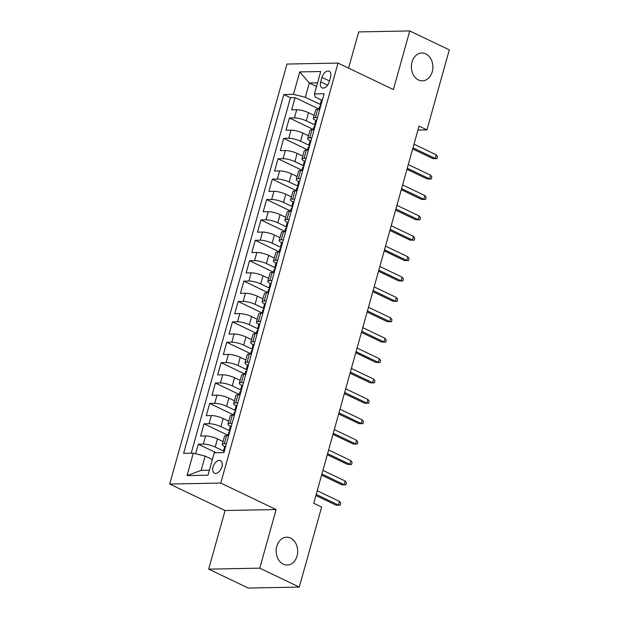 <?xml version="1.0" encoding="UTF-8"?>
<svg xmlns="http://www.w3.org/2000/svg" width="619" height="619" viewBox="0 0 619 619"><rect width="100%" height="100%" fill="white"/><g stroke="black" fill="none" stroke-linecap="round" stroke-linejoin="round"><path stroke-width="0.93" d="M290.574 538.073A13.92 10.755 -91.1 0 1 297.546 553.479A13.92 10.755 -91.1 0 1 287.193 565.039A13.92 10.755 -91.1 0 1 283.285 564.172A13.92 10.755 -91.1 0 1 276.314 548.759A13.92 10.755 -91.1 0 1 286.667 537.207A13.92 10.755 -91.1 0 1 290.574 538.073M425.764 53.861A13.92 10.755 -91.1 0 1 432.743 69.274A13.92 10.755 -91.1 0 1 422.382 80.826A13.92 10.755 -91.1 0 1 418.483 79.959A13.92 10.755 -91.1 0 1 411.503 64.554A13.92 10.755 -91.1 0 1 421.856 52.994A13.92 10.755 -91.1 0 1 425.764 53.861M221.881 466.827A6.956 4.116 -64.4 0 0 220.465 460.629A6.956 4.116 -64.4 0 0 213.044 466.989A6.956 4.116 -64.4 0 0 214.46 473.187A6.956 4.116 -64.4 0 0 221.881 466.827M208.696 569.132L259.763 568.165L276.128 509.553L225.061 510.52L208.696 569.132L248.227 588.05L299.294 587.083L321.64 507.062L313.732 503.278L419.04 126.106L426.948 129.889L449.293 49.868L409.755 30.95L358.687 31.917L348.582 68.121M225.061 510.52L169.707 484.035L286.976 64.051L338.036 63.084L220.774 483.068L169.707 484.035M314.15 115.358L308.548 112.681A8.697 1.996 -164.4 0 0 296.702 109.756L291.665 109.849L295.085 97.616L318.955 109.045M314.924 124.976L306.273 120.837A8.697 1.996 -164.4 0 0 294.427 117.912L289.39 118.005L313.268 129.433M289.39 118.005L285.978 130.238L291.015 130.145A8.697 1.996 -164.4 0 1 302.861 133.062L308.455 135.747M302.761 156.127L297.166 153.45A8.697 1.996 -164.4 0 0 285.32 150.533L280.283 150.626L283.695 138.393L307.573 149.813M297.074 176.516L291.472 173.838A8.697 1.996 -164.4 0 0 279.626 170.921L274.588 171.014L278.008 158.781L301.879 170.202M291.379 196.904L285.785 194.227A8.697 1.996 -164.4 0 0 273.938 191.31L268.894 191.403L272.314 179.17L296.184 190.59M285.684 217.292L280.09 214.615A8.697 1.996 -164.4 0 0 268.244 211.698L263.207 211.791L266.619 199.558L290.497 210.978M279.997 237.681L274.395 235.003A8.697 1.996 -164.4 0 0 262.549 232.079L257.512 232.179L260.932 219.946L284.802 231.367M274.302 258.069L268.708 255.392A8.697 1.996 -164.4 0 0 256.862 252.467L251.817 252.567L255.237 240.334L279.107 251.755M268.607 278.457L263.013 275.78A8.697 1.996 -164.4 0 0 251.167 272.855L246.13 272.956L249.542 260.723L273.42 272.143M262.913 298.845L257.318 296.168A8.697 1.996 -164.4 0 0 245.472 293.244L240.435 293.344L243.847 281.111L267.725 292.532M257.225 319.234L251.624 316.557A8.697 1.996 -164.4 0 0 239.777 313.632L234.74 313.725L238.16 301.499L262.03 312.92M251.531 339.622L245.936 336.945A8.697 1.996 -164.4 0 0 234.09 334.02L229.053 334.113L232.465 321.88L256.343 333.308M245.836 360.01L240.242 357.333A8.697 1.996 -164.4 0 0 228.396 354.408L223.358 354.501L226.771 342.268L250.649 353.697M240.149 380.399L234.547 377.722A8.697 1.996 -164.4 0 0 222.701 374.797L217.664 374.89L221.084 362.657L244.954 374.085M234.454 400.787L228.86 398.102A8.697 1.996 -164.4 0 0 217.014 395.185L211.977 395.278L215.389 383.045L239.267 394.473M228.759 421.175L223.165 418.49A8.697 1.996 -164.4 0 0 211.319 415.573L206.282 415.666L209.694 403.433L233.572 414.854M223.072 441.556L217.47 438.879A8.697 1.996 -164.4 0 0 205.624 435.962L200.587 436.055L204.007 423.822L227.877 435.242M321.965 77.383L320.712 81.863A6.739 3.993 -64.4 0 0 322.081 87.867A6.739 3.993 -64.4 0 0 329.269 81.7L330.523 77.22A6.739 3.993 -64.4 0 0 329.153 71.216A6.739 3.993 -64.4 0 0 321.965 77.383L329.478 80.973M316.549 86.459L309.307 82.992L305.322 97.268L293.476 94.343L283.819 94.529L183.634 453.356L193.29 453.17L187.031 475.593L208.007 475.199L214.275 452.775L223.931 452.59L324.116 93.763L314.46 93.949L315.264 97.082L321.478 100.054M293.476 94.343L299.743 71.92L320.719 71.518L314.46 93.949M223.846 451.174L215.195 447.034L217.47 438.879M229.541 430.785L220.89 426.646L223.165 418.49M235.235 410.397L226.577 406.257L228.86 398.102M240.923 390.016L232.272 385.877L234.547 377.722M246.617 369.628L237.967 365.489L240.242 357.333M252.312 349.24L243.662 345.1L245.936 336.945M257.999 328.851L249.349 324.712L251.624 316.557M263.694 308.463L255.043 304.324L257.318 296.168M269.389 288.075L260.738 283.935L263.013 275.78M275.076 267.687L266.425 263.547L268.708 255.392M280.771 247.298L272.12 243.159L274.395 235.003M286.465 226.91L277.815 222.77L280.09 214.615M292.153 206.522L283.502 202.382L285.785 194.227M297.847 186.133L289.197 181.994L291.472 173.838M303.542 165.745L294.892 161.605L297.166 153.45M309.237 145.357L300.579 141.217L302.861 133.062M295.085 97.616L290.458 97.709L191.201 453.209M215.195 447.034A8.697 1.996 15.6 0 0 203.349 444.117L198.312 444.21L195.65 453.75M204.007 423.822L209.044 423.729A8.697 1.996 15.6 0 1 220.89 426.646M209.694 403.433L214.731 403.34A8.697 1.996 15.6 0 1 226.577 406.257M215.389 383.045L220.426 382.952A8.697 1.996 15.6 0 1 232.272 385.877M221.084 362.657L226.121 362.564A8.697 1.996 15.6 0 1 237.967 365.489M226.771 342.268L231.808 342.175A8.697 1.996 15.6 0 1 243.662 345.1M232.465 321.88L237.503 321.787A8.697 1.996 15.6 0 1 249.349 324.712M238.16 301.499L243.197 301.399A8.697 1.996 15.6 0 1 255.043 304.324M243.847 281.111L248.892 281.011A8.697 1.996 15.6 0 1 260.738 283.935M249.542 260.723L254.579 260.622A8.697 1.996 15.6 0 1 266.425 263.547M255.237 240.334L260.274 240.234A8.697 1.996 15.6 0 1 272.12 243.159M260.932 219.946L265.969 219.846A8.697 1.996 15.6 0 1 277.815 222.77M266.619 199.558L271.656 199.465A8.697 1.996 15.6 0 1 283.502 202.382M272.314 179.17L277.351 179.077A8.697 1.996 15.6 0 1 289.197 181.994M278.008 158.781L283.045 158.688A8.697 1.996 15.6 0 1 294.892 161.605M283.695 138.393L288.733 138.3A8.697 1.996 15.6 0 1 300.579 141.217M317.501 117.471L315.404 117.517A8.697 1.996 -164.4 0 0 313.353 118.198A8.697 1.996 -164.4 0 0 315.791 120.434M319.775 109.315L317.686 109.362A8.697 1.996 -164.4 0 0 315.628 110.043L313.353 118.198M314.081 129.704L311.991 129.742A8.697 1.996 -164.4 0 0 309.941 130.431L307.658 138.586A8.697 1.996 15.6 0 1 309.717 137.898L311.806 137.859M308.394 150.092L306.297 150.131A8.697 1.996 -164.4 0 0 304.246 150.819L301.971 158.975A8.697 1.996 15.6 0 1 304.022 158.286L306.111 158.247M302.699 170.48L300.61 170.519A8.697 1.996 -164.4 0 0 298.551 171.208L296.277 179.363A8.697 1.996 15.6 0 1 298.327 178.674L300.424 178.636M297.004 190.869L294.915 190.907A8.697 1.996 -164.4 0 0 292.864 191.596L290.582 199.751A8.697 1.996 15.6 0 1 292.64 199.063L294.729 199.024M291.317 211.257L289.22 211.296A8.697 1.996 -164.4 0 0 287.17 211.984L284.895 220.14A8.697 1.996 15.6 0 1 286.945 219.451L289.034 219.412M285.622 231.645L283.525 231.684A8.697 1.996 -164.4 0 0 281.475 232.373L279.2 240.528A8.697 1.996 15.6 0 1 281.25 239.839L283.347 239.801M279.927 252.034L277.838 252.072A8.697 1.996 -164.4 0 0 275.78 252.761L273.505 260.916A8.697 1.996 15.6 0 1 275.563 260.228L277.652 260.189M274.232 272.422L272.143 272.461A8.697 1.996 -164.4 0 0 270.093 273.149L267.81 281.305A8.697 1.996 15.6 0 1 269.869 280.616L271.958 280.577M268.545 292.81L266.449 292.849A8.697 1.996 -164.4 0 0 264.398 293.538L262.123 301.693A8.697 1.996 15.6 0 1 264.174 301.004L266.271 300.966M262.851 313.199L260.761 313.237A8.697 1.996 -164.4 0 0 258.703 313.926L256.428 322.081A8.697 1.996 15.6 0 1 258.479 321.393L260.576 321.354M257.156 333.587L255.067 333.626A8.697 1.996 -164.4 0 0 253.016 334.314L250.734 342.469A8.697 1.996 15.6 0 1 252.792 341.781L254.881 341.742M251.469 353.975L249.372 354.014A8.697 1.996 -164.4 0 0 247.321 354.695L245.047 362.85A8.697 1.996 15.6 0 1 247.097 362.169L249.186 362.13M245.774 374.356L243.685 374.402A8.697 1.996 -164.4 0 0 241.627 375.083L239.352 383.238A8.697 1.996 15.6 0 1 241.402 382.557L243.499 382.511M240.079 394.744L237.99 394.79A8.697 1.996 -164.4 0 0 235.94 395.471L233.657 403.627A8.697 1.996 15.6 0 1 235.715 402.938L237.804 402.899M234.392 415.132L232.295 415.171A8.697 1.996 -164.4 0 0 230.245 415.86L227.97 424.015A8.697 1.996 15.6 0 1 230.02 423.326L232.11 423.288M228.697 435.521L226.608 435.559A8.697 1.996 -164.4 0 0 224.55 436.248L222.275 444.403A8.697 1.996 15.6 0 1 224.326 443.715L226.422 443.676M320.619 104.588L305.322 97.268M259.763 568.165L299.294 587.083M276.128 509.553L220.774 483.068M338.036 63.084L393.39 89.562L409.755 30.95M417.933 130.06L426.948 129.889M317.555 82.838L309.307 82.992L299.743 71.92M212.379 459.553L205.137 456.095L201.152 470.363L209.4 470.208M290.458 97.709L283.819 94.529M198.312 444.21L216.132 452.737M310.096 140.823A8.697 1.996 15.6 0 1 307.658 138.586M304.409 161.211A8.697 1.996 15.6 0 1 301.971 158.975M298.714 181.599A8.697 1.996 15.6 0 1 296.277 179.363M293.019 201.987A8.697 1.996 15.6 0 1 290.582 199.751M287.332 222.376A8.697 1.996 15.6 0 1 284.895 220.14M281.637 242.764A8.697 1.996 15.6 0 1 279.2 240.528M275.942 263.152A8.697 1.996 15.6 0 1 273.505 260.916M270.255 283.541A8.697 1.996 15.6 0 1 267.81 281.305M264.561 303.929A8.697 1.996 15.6 0 1 262.123 301.693M258.866 324.317A8.697 1.996 15.6 0 1 256.428 322.081M253.171 344.706A8.697 1.996 15.6 0 1 250.734 342.469M247.484 365.086A8.697 1.996 15.6 0 1 245.047 362.85M241.789 385.475A8.697 1.996 15.6 0 1 239.352 383.238M236.094 405.863A8.697 1.996 15.6 0 1 233.657 403.627M230.407 426.251A8.697 1.996 15.6 0 1 227.97 424.015M193.29 453.17L205.137 456.095M224.712 446.639A8.697 1.996 15.6 0 1 222.275 444.403M187.031 475.593L201.152 470.363M322.46 99.698A5.764 1.323 -164.4 0 0 321.447 100.139L320.363 104.007A5.764 1.323 -164.4 0 0 320.766 104.719L320.998 104.928M321.191 104.247L320.812 103.667A5.764 1.323 -164.4 0 0 320.363 104.007M318.878 109.339L319.683 106.453A5.764 1.323 15.6 0 1 320.131 106.112L320.89 105.338M412.672 148.924L432.758 158.534L435.242 158.487L412.974 147.833M436.263 154.82L437.54 156.63L436.968 158.665L435.242 158.487L436.263 154.82L413.995 144.165M436.968 158.665L432.758 158.534M316.766 120.086A5.764 1.323 -164.4 0 0 315.752 120.527L314.669 124.396A5.764 1.323 -164.4 0 0 315.071 125.108L315.311 125.317M315.497 124.636L315.117 124.055A5.764 1.323 -164.4 0 0 314.669 124.396M313.183 129.727L313.988 126.841A5.764 1.323 15.6 0 1 314.437 126.5L315.195 125.727M406.977 169.312L427.064 178.922L429.547 178.876L407.279 168.221M430.569 175.208L431.845 177.011L431.281 179.053L429.547 178.876L430.569 175.208L408.308 164.553M431.281 179.053L427.064 178.922M311.078 140.474A5.764 1.323 -164.4 0 0 310.057 140.915L308.974 144.784A5.764 1.323 -164.4 0 0 309.376 145.496L309.616 145.705M309.81 145.024L309.43 144.444A5.764 1.323 -164.4 0 0 308.974 144.784M307.488 150.115L308.293 147.229A5.764 1.323 15.6 0 1 308.749 146.889L309.5 146.115M401.282 189.7L421.369 199.31L423.853 199.264L401.592 188.609M424.882 195.596L426.158 197.399L425.586 199.442L423.853 199.264L424.882 195.596L402.613 184.942M425.586 199.442L421.369 199.31M305.384 160.863A5.764 1.323 -164.4 0 0 304.37 161.296L303.287 165.172A5.764 1.323 -164.4 0 0 303.689 165.884L303.921 166.093M304.115 165.412L303.736 164.832A5.764 1.323 -164.4 0 0 303.287 165.172M301.801 170.496L302.598 167.617A5.764 1.323 15.6 0 1 303.055 167.277L303.805 166.503M395.595 210.089L415.682 219.699L418.165 219.652L395.897 208.998M419.187 215.977L420.463 217.787L419.891 219.83L418.165 219.652L419.187 215.977L396.918 205.33M419.891 219.83L415.682 219.699M299.689 181.251A5.764 1.323 -164.4 0 0 298.675 181.684L297.592 185.561A5.764 1.323 -164.4 0 0 297.994 186.273L298.234 186.481M298.42 185.801L298.041 185.22A5.764 1.323 -164.4 0 0 297.592 185.561M296.106 190.884L296.911 188.006A5.764 1.323 15.6 0 1 297.36 187.665L298.118 186.892M389.9 230.477L409.987 240.087L412.471 240.04L390.202 229.386M413.492 236.365L414.769 238.176L414.204 240.218L412.471 240.04L413.492 236.365L391.231 225.711M414.204 240.218L409.987 240.087M294.002 201.639A5.764 1.323 -164.4 0 0 292.98 202.073L291.897 205.949A5.764 1.323 -164.4 0 0 292.3 206.661L292.539 206.87M292.725 206.189L292.354 205.609A5.764 1.323 -164.4 0 0 291.897 205.949M290.412 211.272L291.216 208.394A5.764 1.323 15.6 0 1 291.665 208.054L292.423 207.28M384.206 250.865L404.292 260.475L406.776 260.429L384.515 249.774M407.805 256.753L409.082 258.564L408.509 260.607L406.776 260.429L407.805 256.753L385.536 246.099M408.509 260.607L404.292 260.475M288.307 222.028A5.764 1.323 -164.4 0 0 287.286 222.461L286.21 226.337A5.764 1.323 -164.4 0 0 286.612 227.049L286.845 227.25M287.038 226.577L286.659 225.997A5.764 1.323 -164.4 0 0 286.21 226.337M284.717 231.661L285.521 228.782A5.764 1.323 15.6 0 1 285.978 228.442L286.729 227.668M378.519 271.254L398.605 280.864L401.089 280.817L378.82 270.163M402.11 277.142L403.387 278.952L402.814 280.995L401.089 280.817L402.11 277.142L379.842 266.487M402.814 280.995L398.605 280.864M282.612 242.408A5.764 1.323 -164.4 0 0 281.599 242.849L280.515 246.726A5.764 1.323 -164.4 0 0 280.918 247.438L281.158 247.639M281.343 246.966L280.964 246.385A5.764 1.323 -164.4 0 0 280.515 246.726M279.03 252.049L279.834 249.171A5.764 1.323 15.6 0 1 280.283 248.83L281.041 248.057M372.824 291.634L392.91 301.252L395.394 301.198L373.125 290.551M396.415 297.53L397.692 299.341L397.127 301.383L395.394 301.198L396.415 297.53L374.155 286.876M397.127 301.383L392.91 301.252M276.925 262.796A5.764 1.323 -164.4 0 0 275.904 263.237L274.821 267.114A5.764 1.323 -164.4 0 0 275.223 267.826L275.463 268.027M275.648 267.354L275.277 266.774A5.764 1.323 -164.4 0 0 274.821 267.114M273.335 272.437L274.14 269.559A5.764 1.323 15.6 0 1 274.588 269.219L275.347 268.445M367.129 312.022L387.215 321.632L389.699 321.586L367.438 310.931M390.728 317.918L392.005 319.729L391.432 321.764L389.699 321.586L390.728 317.918L368.46 307.264M391.432 321.764L387.215 321.632M271.23 283.185A5.764 1.323 -164.4 0 0 270.209 283.626L269.133 287.502A5.764 1.323 -164.4 0 0 269.528 288.214L269.768 288.415M269.961 287.742L269.582 287.162A5.764 1.323 -164.4 0 0 269.133 287.502M267.64 292.826L268.445 289.947A5.764 1.323 15.6 0 1 268.901 289.607L269.652 288.833M361.442 332.411L381.521 342.021L384.012 341.974L361.744 331.32M385.033 338.307L386.31 340.117L385.738 342.152L384.012 341.974L385.033 338.307L362.765 327.652M385.738 342.152L381.521 342.021M265.536 303.573A5.764 1.323 -164.4 0 0 264.522 304.014L263.439 307.891A5.764 1.323 -164.4 0 0 263.841 308.595L264.081 308.804M264.267 308.123L263.887 307.542A5.764 1.323 -164.4 0 0 263.439 307.891M261.953 313.214L262.758 310.336A5.764 1.323 15.6 0 1 263.207 309.995L263.965 309.214M355.747 352.799L375.834 362.409L378.317 362.363L356.049 351.708M379.339 358.695L380.615 360.506L380.051 362.541L378.317 362.363L379.339 358.695L357.078 348.04M380.051 362.541L375.834 362.409M259.848 323.961A5.764 1.323 -164.4 0 0 258.827 324.402L257.744 328.271A5.764 1.323 -164.4 0 0 258.146 328.983L258.386 329.192M258.572 328.511L258.2 327.931A5.764 1.323 -164.4 0 0 257.744 328.271M256.258 333.602L257.063 330.724A5.764 1.323 15.6 0 1 257.512 330.384L258.27 329.602M350.052 373.187L370.139 382.797L372.623 382.751L350.354 372.096M373.652 379.083L374.928 380.894L374.356 382.929L372.623 382.751L373.652 379.083L351.383 368.429M374.356 382.929L370.139 382.797M254.154 344.35A5.764 1.323 -164.4 0 0 253.132 344.791L252.057 348.659A5.764 1.323 -164.4 0 0 252.451 349.371L252.691 349.58M252.885 348.899L252.506 348.319A5.764 1.323 -164.4 0 0 252.057 348.659M250.563 353.991L251.368 351.112A5.764 1.323 15.6 0 1 251.825 350.772L252.575 349.99M344.357 393.576L364.444 403.186L366.935 403.139L344.667 392.485M367.957 399.472L369.233 401.282L368.661 403.317L366.935 403.139L367.957 399.472L345.688 388.817M368.661 403.317L364.444 403.186M248.459 364.738A5.764 1.323 -164.4 0 0 247.445 365.179L246.362 369.048A5.764 1.323 -164.4 0 0 246.764 369.76L247.004 369.969M247.19 369.288L246.811 368.707A5.764 1.323 -164.4 0 0 246.362 369.048M244.876 374.379L245.681 371.493A5.764 1.323 15.6 0 1 246.13 371.152L246.888 370.379M338.67 413.964L358.757 423.574L361.241 423.528L338.972 412.873M362.262 419.86L363.539 421.671L362.974 423.706L361.241 423.528L362.262 419.86L340.001 409.205M362.974 423.706L358.757 423.574M242.772 385.126A5.764 1.323 -164.4 0 0 241.75 385.567L240.667 389.436A5.764 1.323 -164.4 0 0 241.07 390.148L241.309 390.357M241.495 389.676L241.124 389.096A5.764 1.323 -164.4 0 0 240.667 389.436M239.182 394.767L239.986 391.881A5.764 1.323 15.6 0 1 240.435 391.541L241.193 390.767M332.976 434.352L353.062 443.962L355.546 443.916L333.277 433.261M356.575 440.248L357.844 442.051L357.279 444.094L355.546 443.916L356.575 440.248L334.306 429.594M357.279 444.094L353.062 443.962M237.077 405.515A5.764 1.323 -164.4 0 0 236.056 405.956L234.98 409.824A5.764 1.323 -164.4 0 0 235.375 410.536L235.615 410.745M235.808 410.064L235.429 409.484A5.764 1.323 -164.4 0 0 234.98 409.824M233.487 415.156L234.292 412.269A5.764 1.323 15.6 0 1 234.748 411.929L235.499 411.155M327.281 454.741L347.367 464.351L349.851 464.304L327.59 453.65M350.88 460.637L352.157 462.439L351.584 464.482L349.851 464.304L350.88 460.637L328.612 449.982M351.584 464.482L347.367 464.351M231.382 425.903A5.764 1.323 -164.4 0 0 230.369 426.336L229.285 430.213A5.764 1.323 -164.4 0 0 229.688 430.925L229.92 431.134M230.113 430.453L229.734 429.872A5.764 1.323 -164.4 0 0 229.285 430.213M227.8 435.536L228.604 432.658A5.764 1.323 15.6 0 1 229.053 432.317L229.811 431.544M321.594 475.129L341.68 484.739L344.164 484.692L321.895 474.038M345.185 481.017L346.462 482.828L345.897 484.87L344.164 484.692L345.185 481.017L322.925 470.37M345.897 484.87L341.68 484.739M225.695 446.291A5.764 1.323 -164.4 0 0 224.674 446.725L223.591 450.601A5.764 1.323 -164.4 0 0 223.993 451.313L224.233 451.522M224.418 450.841L224.047 450.261A5.764 1.323 -164.4 0 0 223.591 450.601M223.56 452.597L224.117 451.932M315.899 495.517L335.985 505.127L338.469 505.081L316.201 494.426M339.498 501.405L340.767 503.216L340.202 505.259L338.469 505.081L339.498 501.405L317.23 490.759M340.202 505.259L335.985 505.127M306.273 120.837L308.548 112.681M294.427 117.912L296.702 109.756M203.349 444.117L205.624 435.962M209.044 423.729L211.319 415.573M214.731 403.34L217.014 395.185M220.426 382.952L222.701 374.797M226.121 362.564L228.396 354.408M231.808 342.175L234.09 334.02M237.503 321.787L239.777 313.632M243.197 301.399L245.472 293.244M248.892 281.011L251.167 272.855M254.579 260.622L256.862 252.467M260.274 240.234L262.549 232.079M265.969 219.846L268.244 211.698M271.656 199.465L273.938 191.31M277.351 179.077L279.626 170.921M283.045 158.688L285.32 150.533M288.733 138.3L291.015 130.145M315.404 117.517L317.686 109.362M309.717 137.898L311.991 129.742M304.022 158.286L306.297 150.131M298.327 178.674L300.61 170.519M292.64 199.063L294.915 190.907M286.945 219.451L289.22 211.296M281.25 239.839L283.525 231.684M275.563 260.228L277.838 252.072M269.869 280.616L272.143 272.461M264.174 301.004L266.449 292.849M258.479 321.393L260.761 313.237M252.792 341.781L255.067 333.626M247.097 362.169L249.372 354.014M241.402 382.557L243.685 374.402M235.715 402.938L237.99 394.79M230.02 423.326L232.295 415.171M224.326 443.715L226.608 435.559M327.613 85.167L320.712 81.863"/></g></svg>

